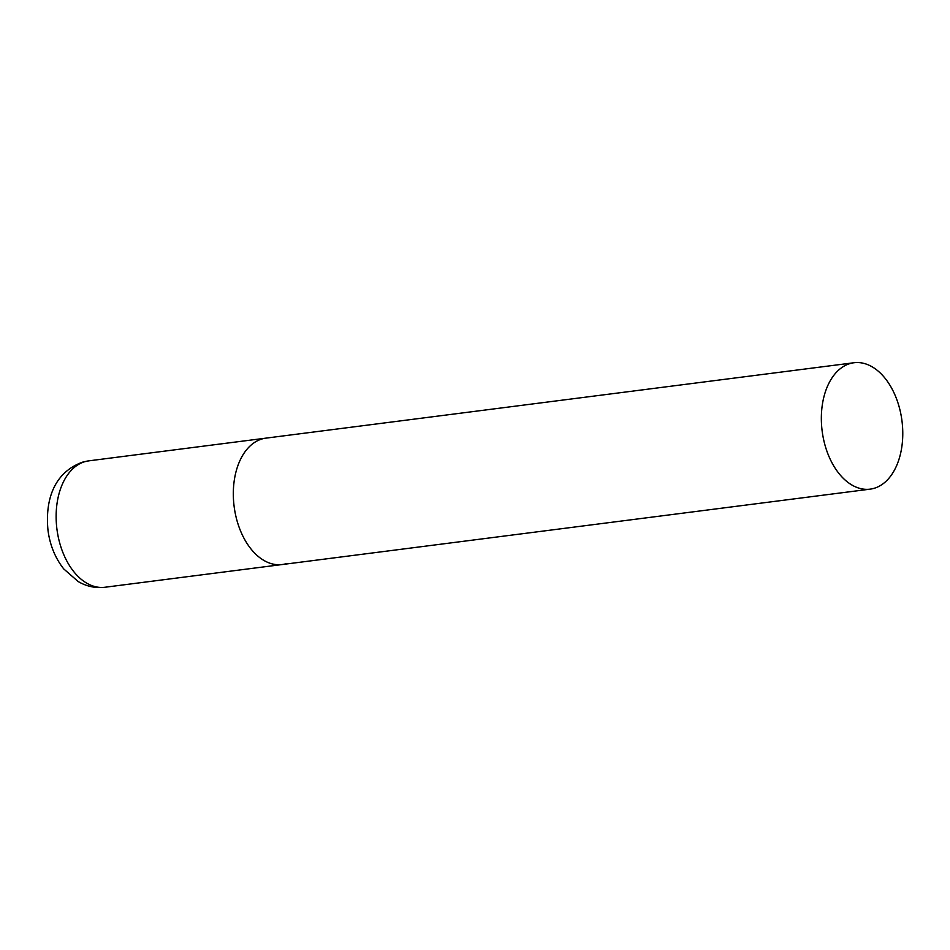 <?xml version="1.0" encoding="UTF-8"?>
<svg xmlns="http://www.w3.org/2000/svg" width="950" height="950" viewBox="0 0 950 950"><rect width="100%" height="100%" fill="white"/><g stroke="black" fill="none" stroke-linecap="round" stroke-linejoin="round"><path stroke-width="1.43" d="M286.057 563.718A63.721 40.233 -97.3 0 1 282.138 564.538A63.721 40.233 -97.3 0 1 234.579 509.58A63.721 40.233 -97.3 0 1 262.022 438.959A63.721 40.233 -97.3 0 1 265.941 438.14A63.721 40.233 82.7 0 0 235.125 512.679A63.721 40.233 82.7 0 0 282.138 564.538L104.951 587.254A63.721 40.233 -97.3 0 1 57.392 532.297A63.721 40.233 -97.3 0 1 84.835 461.676A63.721 40.233 -97.3 0 1 88.742 460.857L82.603 462.139C52.369 473.124 45.172 502.455 48.022 530.539C49.994 545.288 55.231 558.089 63.757 568.943L78.173 581.531C86.521 586.435 95.451 588.335 104.951 587.254M900.968 414.592A63.721 40.233 82.7 0 0 853.955 362.746A63.721 40.233 82.7 0 0 823.151 437.285A63.721 40.233 82.7 0 0 870.164 489.143A63.721 40.233 82.7 0 0 900.968 414.592M853.955 362.746L88.742 460.857M282.138 564.538L870.164 489.143"/></g></svg>
